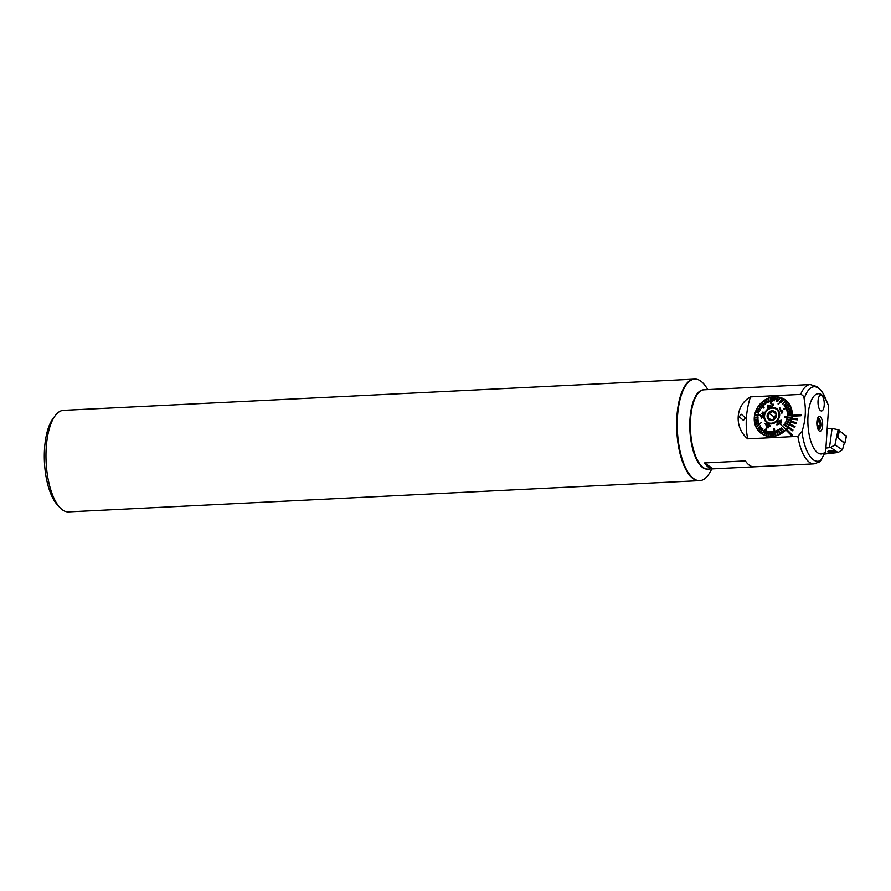 <?xml version="1.0" encoding="UTF-8"?>
<svg xmlns="http://www.w3.org/2000/svg" width="891" height="891" viewBox="0 0 891 891"><rect width="100%" height="100%" fill="white"/><g stroke="black" fill="none" stroke-linecap="round" stroke-linejoin="round"><path stroke-width="1.34" d="M676.915 416.409A50.832 19.892 -92.8 0 1 694.167 379.154L63.484 410.339A50.832 19.892 -92.8 0 0 55.275 415.585A50.832 19.892 -92.8 0 0 46.232 447.594A50.832 19.892 -92.8 0 0 59.82 507.48A50.832 19.892 -92.8 0 0 68.507 511.88L699.19 480.683A50.832 19.892 -92.8 0 1 676.915 416.409M59.82 507.48L57.28 504.718A47.657 18.655 -92.8 0 1 44.55 448.585A47.657 18.655 -92.8 0 1 53.026 418.57L55.275 415.585M819.274 430.966A7.406 2.896 87.2 0 0 819.386 431.032A7.406 2.896 87.2 0 0 822.638 425.653A7.406 2.896 87.2 0 0 820.221 416.698A7.406 2.896 87.2 0 0 818.684 416.698A7.406 2.896 87.2 0 0 816.847 423.826A7.406 2.896 87.2 0 0 819.274 430.966M785.862 429.941A20.649 18.221 124.4 0 1 761.605 433.717A20.649 18.221 124.4 0 1 754.287 417.601A20.649 18.221 124.4 0 1 765.492 399.569A20.649 18.221 124.4 0 1 784.915 399.625A20.649 18.221 124.4 0 1 792.266 415.262A20.649 18.221 124.4 0 1 792.233 415.718A20.649 18.221 124.4 0 1 792.188 416.175L792.21 416.186A20.649 18.221 124.4 0 1 791.921 418.258A20.649 18.221 124.4 0 1 791.709 419.171L791.731 419.182A20.649 18.221 124.4 0 1 791.152 421.231A20.649 18.221 124.4 0 1 790.818 422.111L790.829 422.122A20.649 18.221 124.4 0 1 789.972 424.083A20.649 18.221 124.4 0 1 789.515 424.929L789.526 424.929A20.649 18.221 124.4 0 1 788.412 426.778L788.412 426.778A20.649 18.221 124.4 0 1 787.856 427.546A20.649 18.221 124.4 0 1 786.508 429.239L786.497 429.228A20.649 18.221 124.4 0 1 785.851 429.93L791.832 435.899L792.478 435.209L786.508 429.239M697.419 394.19A39.07 15.292 87.2 0 0 697.196 394.49A39.07 15.292 87.2 0 0 690.157 430.242A39.07 15.292 87.2 0 0 700.682 465.124A39.07 15.292 87.2 0 0 700.939 465.392M827.427 403.022L825.456 398.277C823.752 393.61 820.956 389.723 817.092 386.627L810.197 384.544L704.057 389.79A39.705 15.548 87.2 0 0 697.642 393.889A39.705 15.548 87.2 0 0 690.492 430.219A39.705 15.548 87.2 0 0 701.195 465.681A39.705 15.548 87.2 0 0 703.478 467.697A39.705 15.548 87.2 0 0 707.977 469.123L814.118 463.866L820.01 461.716L825.69 451.403L828.675 406.419A30.183 11.817 87.2 0 0 827.427 403.022A30.183 11.817 87.2 0 0 821.68 394.769A30.183 11.817 87.2 0 0 808.014 415.807A30.183 11.817 87.2 0 0 817.815 452.895A30.183 11.817 87.2 0 0 825.69 451.403M804.139 398.756C806.299 409.548 805.575 420.507 801.956 431.623L797.857 436.367L747.694 438.84C733.883 427.257 735.298 405.138 750.478 396.874L800.653 394.401C802.735 394.902 803.905 396.361 804.139 398.756A37.333 14.612 87.2 0 1 818.339 388.075A37.333 14.612 87.2 0 1 825.456 398.277M818.038 400.917A7.941 3.107 87.2 0 0 821.524 410.963A7.941 3.107 87.2 0 0 824.22 405.138A7.941 3.107 87.2 0 0 820.734 395.092A7.941 3.107 87.2 0 0 818.038 400.917A7.941 3.107 87.2 0 0 821.524 410.963A7.941 3.107 87.2 0 0 824.22 405.138A7.941 3.107 87.2 0 0 820.734 395.092A7.941 3.107 87.2 0 0 818.038 400.917M739.196 416.776L743.45 420.363L745.433 417.834L741.223 414.237L739.196 416.776M704.514 462.952A39.705 15.548 87.2 0 0 708.735 467.43A39.705 15.548 87.2 0 0 713.156 468.866L704.514 462.952L745.388 460.925A39.705 15.548 87.2 0 0 749.609 465.414A39.705 15.548 87.2 0 0 754.042 466.839L713.156 468.866M709.392 389.534L750.267 387.507M750.478 396.874A82.596 72.862 -55.6 0 0 747.694 438.84M792.21 416.186L800.964 415.752L801.031 414.838L792.255 415.262M797.623 418.893L797.445 419.817L791.709 419.171L797.445 419.817L797.634 418.904L791.91 418.258M796.599 422.768L796.276 423.659L790.818 422.111L796.287 423.659L796.61 422.768L791.13 421.22M795.039 426.499L794.594 427.346L789.515 424.929L794.605 427.346L795.05 426.511L789.961 424.083M792.99 430.019L788.412 426.778L792.979 430.008L792.444 430.799L792.979 430.008M792.188 416.175L800.964 415.752L801.02 414.827M787.856 427.546L792.433 430.787M791.832 435.899L792.478 435.209L786.497 429.228M819.92 421.799L820.177 425.53L819.041 427.613L817.648 425.965L817.392 422.223L818.528 420.14L819.92 421.799L817.57 421.911M817.626 425.653L820.177 425.53M773.154 419.839L773.666 416.565L776.217 415.54M773.488 419.717A3.809 3.364 124.4 0 1 776.206 415.774M774.658 419.026A3.809 3.364 124.4 0 1 775.938 417.133M767.552 422.367A7.941 7.005 124.4 0 1 766.928 421.833M778.879 416.309A7.863 6.939 124.4 0 1 767.34 422.145A7.863 6.939 124.4 0 1 764.69 414.994A7.863 6.939 124.4 0 1 776.217 409.158A7.863 6.939 124.4 0 1 778.879 416.309M768.276 422.757A7.863 6.939 124.4 0 1 767.83 422.479A7.863 6.939 124.4 0 1 767.597 422.301M776.128 414.014L772.965 411.475L768.955 413.346L768.109 417.756L771.261 420.285L775.27 418.414L776.128 414.014M767.196 415.228A5.079 4.488 124.4 0 1 772.731 410.773A5.079 4.488 124.4 0 1 776.362 416.075A5.079 4.488 124.4 0 1 770.838 420.53A5.079 4.488 124.4 0 1 767.196 415.228M776.462 409.337A7.863 6.939 124.4 0 1 776.707 409.504A7.863 6.939 124.4 0 1 777.13 409.804M775.783 408.891A7.941 7.005 124.4 0 1 776.507 409.27M771.706 420.218L768.109 417.756M773.666 416.565L768.955 413.346M778.121 424.517L777.331 424.372L778.199 421.855L777.331 424.372L778.121 424.517L779.692 423.192L780.65 420.686L778.188 421.844L779.28 420.83M776.874 424.929L780.171 423.682L776.863 424.918L777.687 421.387L781.162 420.162L781.596 421.398L780.16 423.671L781.607 421.398L781.173 420.162M781.095 424.105L780.672 424.584L785.985 429.495A20.415 18.009 -55.6 0 0 786.196 429.262A20.415 18.009 -55.6 0 0 786.408 429.017L786.419 429.028A20.415 18.009 124.4 0 0 787.622 427.524L787.611 427.524A20.415 18.009 -55.6 0 0 787.989 427.001L784.258 424.316L788 427.012A20.415 18.009 124.4 0 0 789.036 425.386L784.993 423.158L789.036 425.386A20.415 18.009 -55.6 0 0 789.337 424.829L785.305 422.601L784.993 423.158M761.894 402.487A20.415 18.009 124.4 0 0 760.535 403.835L764.088 407.543L760.535 403.835A20.415 18.009 -55.6 0 0 760.301 404.057A20.415 18.009 -55.6 0 0 760.09 404.291L763.665 408.022M764.979 435.476A20.415 18.009 124.4 0 1 762.729 434.195L761.738 433.516A20.415 18.009 124.4 0 1 760.68 432.725L762.896 428.872L760.68 432.725M785.985 429.495L785.996 429.495A20.415 18.009 124.4 0 1 784.626 430.854L784.626 430.854A20.415 18.009 -55.6 0 1 784.147 431.255L784.158 431.266A20.415 18.009 124.4 0 1 782.666 432.447L780.104 428.582L782.666 432.447M780.104 428.582L779.592 428.939L782.153 432.803A20.415 18.009 -55.6 0 0 782.643 432.436M782.153 432.803A20.415 18.009 124.4 0 1 780.549 433.794L778.444 429.64L780.549 433.794M778.444 429.64L777.91 429.941L780.004 434.084A20.415 18.009 -55.6 0 0 780.538 433.783M780.004 434.084A20.415 18.009 124.4 0 1 778.311 434.875L776.707 430.498L778.311 434.875A20.415 18.009 -55.6 0 1 777.732 435.086L777.754 435.098A20.415 18.009 124.4 0 1 776.005 435.666L774.279 428.526L773.7 428.682L775.415 435.81A20.415 18.009 -55.6 0 0 775.705 435.732A20.415 18.009 -55.6 0 0 775.994 435.654L774.29 428.538M775.415 435.81L775.426 435.81A20.415 18.009 124.4 0 1 773.655 436.156L773.065 431.511L773.655 436.156A20.415 18.009 -55.6 0 1 773.054 436.222L773.065 436.234A20.415 18.009 124.4 0 1 771.294 436.345L771.216 431.667L771.294 436.345M771.216 431.667L770.637 431.667L770.715 436.334A20.415 18.009 -55.6 0 0 771.283 436.334M770.715 436.334A20.415 18.009 124.4 0 1 768.966 436.211L769.39 431.578L768.966 436.211M769.39 431.578L768.822 431.5L768.398 436.133A20.415 18.009 -55.6 0 0 768.955 436.211M768.398 436.133A20.415 18.009 124.4 0 1 766.706 435.777L767.619 431.244L766.706 435.777A20.415 18.009 -55.6 0 1 766.149 435.621L766.16 435.621A20.415 18.009 124.4 0 1 764.545 435.042L766.728 428.181L766.215 427.958L764.021 434.808A20.415 18.009 -55.6 0 0 764.278 434.919A20.415 18.009 -55.6 0 0 764.534 435.031L766.728 428.181M764.021 434.808L764.033 434.819A20.415 18.009 124.4 0 1 762.529 434.017L764.344 429.885L762.529 434.017A20.415 18.009 -55.6 0 1 762.039 433.717L762.05 433.717A20.415 18.009 124.4 0 1 761.738 433.516M762.896 428.872L762.462 428.515L760.235 432.347A20.415 18.009 -55.6 0 0 760.669 432.714M760.235 432.347A20.415 18.009 124.4 0 1 759.021 431.166L761.593 427.669L759.021 431.166M761.237 427.257L758.631 430.743A20.415 18.009 -55.6 0 0 759.009 431.155M758.642 430.732A20.415 18.009 124.4 0 1 757.595 429.384L760.468 426.277L757.595 429.384M760.157 425.809L760.491 426.288L760.157 425.809L757.272 428.905A20.415 18.009 -55.6 0 0 757.584 429.373M757.272 428.894A20.415 18.009 124.4 0 1 756.414 427.402L761.103 422.702L756.414 427.402A20.415 18.009 -55.6 0 1 756.281 427.134A20.415 18.009 -55.6 0 1 756.147 426.878L761.081 422.69M756.158 426.867A20.415 18.009 124.4 0 1 755.501 425.252L758.831 423.058L755.501 425.252A20.415 18.009 -55.6 0 1 755.301 424.684A20.415 18.009 124.4 0 1 754.866 422.969L758.319 421.265L754.866 422.969A20.415 18.009 -55.6 0 1 754.744 422.379A20.415 18.009 124.4 0 1 754.521 420.585L758.052 419.416L754.521 420.585M758.041 419.405L757.996 418.803L754.465 419.973A20.415 18.009 -55.6 0 0 754.51 420.574M754.477 419.962A20.415 18.009 124.4 0 1 754.477 418.135L757.996 417.489L754.477 418.135M758.041 416.888L758.007 417.5L758.029 416.877L754.499 417.511A20.415 18.009 -55.6 0 0 754.465 418.124M754.51 417.511A20.415 18.009 124.4 0 1 754.722 415.663L760.157 415.507L760.268 414.894L760.179 415.507L754.722 415.663A20.415 18.009 -55.6 0 1 754.755 415.351A20.415 18.009 -55.6 0 1 754.811 415.039L760.268 414.894M754.833 415.039A20.415 18.009 124.4 0 1 755.256 413.201L755.256 413.201A20.415 18.009 -55.6 0 1 755.423 412.6L758.776 413.034L758.609 413.647M755.445 412.6A20.415 18.009 124.4 0 1 756.08 410.807L759.232 411.753L756.08 410.807A20.415 18.009 -55.6 0 1 756.314 410.216L759.477 411.174L759.243 411.765L759.488 411.185M756.336 410.216A20.415 18.009 124.4 0 1 757.183 408.501L760.079 409.949L757.183 408.501M760.402 409.403L760.09 409.96L760.391 409.392L757.473 407.933A20.415 18.009 -55.6 0 0 757.161 408.49M757.495 407.944A20.415 18.009 124.4 0 1 758.531 406.318L761.137 408.245L761.493 407.722L761.137 408.245M761.493 407.722L758.898 405.806A20.415 18.009 -55.6 0 0 758.508 406.307M761.504 407.733L758.898 405.806A20.415 18.009 124.4 0 1 760.101 404.302M766.739 410.751A7.941 7.005 124.4 0 1 776.261 409.092A7.941 7.005 124.4 0 1 776.818 420.552A7.941 7.005 124.4 0 1 767.296 422.211A7.941 7.005 124.4 0 1 766.739 410.751M784.492 417.233L791.698 418.28A20.415 18.009 -55.6 0 0 791.743 417.968A20.415 18.009 -55.6 0 0 791.787 417.667L784.581 416.62L784.481 417.222L791.687 418.269A20.415 18.009 124.4 0 1 791.264 420.129L786.798 418.915L786.619 419.516L791.085 420.73A20.415 18.009 124.4 0 1 790.44 422.523L786.152 420.797L785.907 421.376L790.183 423.102A20.415 18.009 124.4 0 1 789.348 424.829L789.337 424.829M783.657 409.426L790.362 406.452A20.415 18.009 -55.6 0 0 790.228 406.173A20.415 18.009 -55.6 0 0 790.094 405.917L783.412 408.913L783.657 409.426L790.362 406.452A20.415 18.009 124.4 0 1 791.019 408.078L786.564 409.504L786.764 410.06L791.197 408.624A20.415 18.009 124.4 0 1 791.654 410.361L787.065 411.286L787.176 411.865L791.765 410.951A20.415 18.009 124.4 0 1 791.999 412.756L787.343 413.146L787.388 413.747L792.043 413.357A20.415 18.009 124.4 0 1 792.054 415.195L787.388 415.061L787.354 415.674L792.021 415.807A20.415 18.009 124.4 0 1 791.798 417.667L791.787 417.667M778.021 403.935L778.545 404.169L781.964 398.277A20.415 18.009 -55.6 0 1 782.22 398.388A20.415 18.009 -55.6 0 1 782.476 398.511A20.415 18.009 124.4 0 1 783.98 399.302L781.039 402.676L784.459 399.602A20.415 18.009 124.4 0 1 784.782 399.814A20.415 18.009 124.4 0 1 785.851 400.616L782.487 403.679L782.922 404.046L786.263 400.961A20.415 18.009 124.4 0 1 787.499 402.164L784.158 405.305L787.878 402.587A20.415 18.009 124.4 0 1 788.925 403.946L784.915 406.274L785.227 406.753L789.248 404.425A20.415 18.009 124.4 0 1 790.105 405.928L790.105 405.928M770.47 403.59L771.049 403.445L770.47 403.59L770.503 397.653A20.415 18.009 -55.6 0 1 770.793 397.575A20.415 18.009 -55.6 0 1 771.083 397.509A20.415 18.009 124.4 0 1 772.853 397.174L772.319 401.039L772.92 400.972L772.341 401.05M761.682 413.814L762.674 412.622L761.682 413.814M762.585 416.587L761.95 415.596L762.585 416.587L761.794 417.556L760.747 416.62L761.694 418.18L763.086 416.554L762.741 415.34L763.754 413.836L762.796 412.021L763.765 413.847L761.716 418.191M770.013 426.41L768.755 425.842L768.064 427.97L767.485 427.725L768.075 427.981L768.766 425.842L770.024 426.421L770.214 425.809L770.024 426.421M768.955 425.241L769.178 424.573L768.944 425.23L770.214 425.809M777.219 420.953A8.576 7.562 124.4 0 1 766.048 422A8.576 7.562 124.4 0 1 766.338 410.361A8.576 7.562 124.4 0 1 777.509 409.303A8.576 7.562 124.4 0 1 777.219 420.953M758.007 418.815L758.052 419.416M790.428 422.512L790.44 422.523A20.415 18.009 -55.6 0 1 790.183 423.102L785.918 421.387M791.765 410.951L787.198 411.876M791.008 408.067A20.415 18.009 -55.6 0 1 791.197 408.624L786.764 410.06M789.248 404.425L785.238 406.753M785.84 400.605L785.851 400.616A20.415 18.009 -55.6 0 1 786.263 400.961L782.933 404.046M783.98 399.302A20.415 18.009 -55.6 0 1 784.459 399.602L781.039 402.676M778.534 404.158L782.487 398.511L778.545 404.169M778.133 397.197L776.573 401.061L778.133 397.197A20.415 18.009 124.4 0 1 779.803 397.542L777.765 401.306L780.36 397.709A20.415 18.009 124.4 0 1 781.964 398.277M779.803 397.542A20.415 18.009 -55.6 0 1 780.349 397.698L777.765 401.306M776.573 401.061L775.994 400.972L776.573 401.061M775.816 396.996L774.179 400.894L775.816 396.996A20.415 18.009 124.4 0 1 777.542 397.119L775.994 400.972M772.909 400.961L773.455 397.096A20.415 18.009 124.4 0 1 775.215 396.996L774.179 400.894M772.853 397.163A20.415 18.009 -55.6 0 1 773.444 397.096L772.92 400.972M771.094 397.52L771.06 403.445L771.094 397.52M766.516 399.246L767.496 402.621L766.516 399.246A20.415 18.009 124.4 0 1 768.198 398.466A20.415 18.009 -55.6 0 1 768.766 398.221L769.256 401.841L768.777 398.232A20.415 18.009 124.4 0 1 770.503 397.676M769.256 401.841L768.677 402.064L769.256 401.841M763.754 405.227L761.883 402.476A20.415 18.009 -55.6 0 1 762.351 402.053L764.233 404.815L763.765 405.238L764.222 404.815L762.362 402.064A20.415 18.009 124.4 0 1 763.854 400.894A20.415 18.009 -55.6 0 1 764.355 400.516L765.803 403.623L764.378 400.527A20.415 18.009 124.4 0 1 765.97 399.536M767.908 407.855L768.565 407.666L768.577 405.561L772.029 406.741L773.666 405.026L773.277 404.18L773.655 405.015L772.007 406.741L768.554 405.55L768.554 407.666L767.908 407.855L767.908 405.015L772.029 406.196L773.054 405.149L771.962 404.024L773.666 405.026M781.752 411.753L779.837 407.744L781.741 411.742L782.543 410.439L782.844 411.063L782.543 410.439M782.142 413.012L782.855 411.074L782.142 413.012M773.065 431.511L772.475 431.589L773.054 436.222M767.619 431.244L767.073 431.088L766.149 435.621M764.344 429.885L762.039 433.717M758.642 422.501L755.301 424.684M758.208 420.686L754.744 422.379M758.776 413.034L758.597 413.636M768.198 398.444L768.677 402.064M766.505 399.235A20.415 18.009 -55.6 0 0 765.959 399.524L766.939 402.91M763.854 400.872L765.28 403.968M778.11 397.186A20.415 18.009 -55.6 0 0 777.542 397.108M775.794 396.985A20.415 18.009 -55.6 0 0 775.215 396.985M787.488 402.153L787.499 402.164A20.415 18.009 -55.6 0 1 787.867 402.576L784.158 405.305M792.032 415.195L792.054 415.195A20.415 18.009 -55.6 0 1 791.999 415.807L792.021 415.807M787.354 415.674L791.999 415.807M791.988 412.745L791.999 412.756A20.415 18.009 -55.6 0 1 792.032 413.346L787.388 413.747M791.642 410.361L791.654 410.361A20.415 18.009 -55.6 0 1 791.754 410.94M791.253 420.118L791.264 420.129A20.415 18.009 -55.6 0 1 791.074 420.719L786.619 419.516M784.258 424.316L783.891 424.829L787.611 427.524M776.707 430.498L776.139 430.721L777.732 435.086M784.782 399.814L785.773 400.493A20.415 18.009 124.4 0 1 787.778 402.119M781.63 427.324L781.162 427.747L784.147 431.255M781.752 413.179L779.235 408.011L779.837 407.744M773.054 405.149L771.896 404.592M767.474 427.713L765.102 423.548L768.354 424.974L769.156 424.573M767.686 427.123L765.892 424.573L767.663 427.123L768.165 425.575L765.87 424.573L768.176 425.586M763.342 412.177L761.204 413.725M761.861 415.607L763.242 413.836L762.986 412.711M761.794 417.556L761.259 416.487M824.42 454.065L838.019 452.528L842.441 449.821L844.367 442.905L837.362 437.169L838.687 430.175L838.108 429.696L834.956 444.943L842.441 449.821M832.216 452.505L827.672 451.815L829.688 450.768L834.232 451.459L832.216 452.505M838.019 452.528L830.612 447.471L825.901 448.106M829.532 447.405L832.049 428.448L827.193 428.694M832.049 428.448L838.108 429.696M830.612 447.471L834.956 444.943M837.195 437.024L844.367 442.905M837.551 437.314L844.289 443.183M838.308 429.863L846.283 436.2M833.107 450.735A2.461 0.757 5.1 0 1 833.308 451.414A2.461 0.757 5.1 0 1 831.136 451.726A2.461 0.757 5.1 0 1 828.708 451.024M707.688 469.123A39.705 15.548 -92.8 0 1 690.414 436.456A39.705 15.548 -92.8 0 1 703.767 389.812M711.864 468.922L709.949 472.364A50.832 19.892 -92.8 0 1 699.769 480.661A50.832 19.892 -92.8 0 1 678.029 438.817A50.832 19.892 -92.8 0 1 694.746 379.12A50.832 19.892 -92.8 0 1 705.694 386.371L707.944 389.601M699.769 480.661L699.19 480.683A50.832 19.892 -92.8 0 1 677.45 438.851A50.832 19.892 -92.8 0 1 694.167 379.154L694.746 379.12M801.956 431.623A37.333 14.612 87.2 0 0 813.572 459.968A37.333 14.612 87.2 0 0 821.613 459.767M797.857 436.367A39.705 15.548 87.2 0 0 809.618 462.44A39.705 15.548 87.2 0 0 814.118 463.866M810.197 384.544A39.705 15.548 87.2 0 0 800.653 394.401M817.448 418.692A5.558 2.172 -92.8 0 1 818.15 418.347A5.558 2.172 -92.8 0 1 819.252 419.015M817.158 426.511A5.168 2.016 87.2 0 0 820.088 428.159A5.168 2.016 87.2 0 0 820.344 421.009A5.168 2.016 87.2 0 0 817.481 419.594A5.168 2.016 87.2 0 0 816.902 421.421M819.731 428.671A5.558 2.172 -92.8 0 1 818.695 429.451A5.558 2.172 -92.8 0 1 817.96 429.172M844.868 443.061L846.35 435.855M837.974 437.403L839.467 430.197M837.585 437.314L837.674 435.744M700.682 465.124L701.195 465.681M697.196 394.49L697.642 393.889M817.559 418.369L818.15 418.347C819.141 416.643 822.248 423.838 820.076 428.371L818.105 429.473M762.284 434.151L760.468 432.547M785.572 400.092L783.401 398.968M844.891 443.117L846.45 436.044M833.308 451.414L833.876 450.991"/></g></svg>
